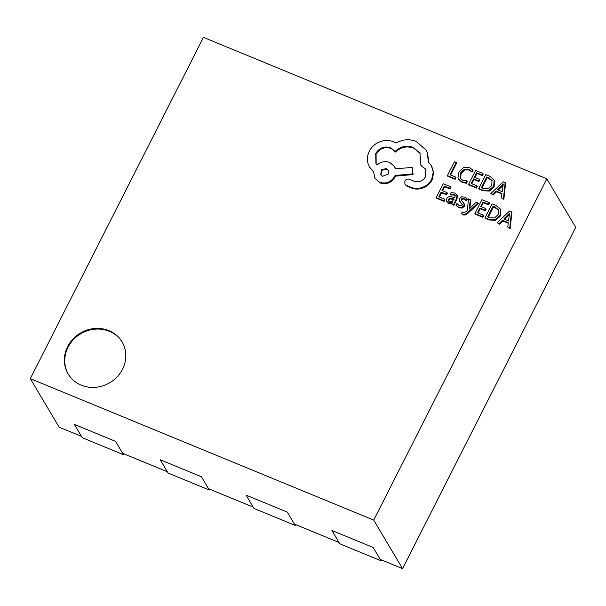 <?xml version="1.0" encoding="UTF-8"?>
<svg xmlns="http://www.w3.org/2000/svg" width="606" height="606" viewBox="0 0 606 606"><rect width="100%" height="100%" fill="white"/><g stroke="black" fill="none" stroke-linecap="round" stroke-linejoin="round"><path stroke-width="0.91" d="M123.889 453.841L123.465 454.674L115.564 441.373L74.356 424.397L81.462 436.365L59.146 427.169L30.3 378.636L373.72 520.1L546.854 178.831L203.434 37.367L30.3 378.636M123.465 454.674L82.257 437.699L74.356 424.397L115.564 441.373L122.677 453.341L167.317 471.733L160.211 459.765L201.419 476.74L160.211 459.765L168.112 473.059L209.32 490.034L201.419 476.74L208.532 488.709L253.172 507.101L246.066 495.132L287.274 512.108L246.066 495.132L253.967 508.426L295.175 525.402L287.274 512.108L294.387 524.076L339.027 542.461L331.921 530.492L373.129 547.468L331.921 530.492L339.822 543.794L381.03 560.77L373.129 547.468L380.242 559.436L402.566 568.633L575.7 227.364L546.854 178.831M209.744 489.209L209.32 490.034M295.599 524.569L295.175 525.402M381.454 559.936L381.03 560.77M67.652 346.609A31.368 28.83 -30.7 0 0 68.122 373.932A31.368 28.83 -30.7 0 0 95.596 387.302A31.368 28.83 -30.7 0 0 122.533 369.213A31.368 28.83 -30.7 0 0 122.056 341.882A31.368 28.83 -30.7 0 0 94.589 328.513A31.368 28.83 -30.7 0 0 67.652 346.609M122.253 342.216A31.368 28.83 -30.7 0 0 94.778 329.194A31.368 28.83 -30.7 0 0 68.046 347.268A31.368 28.83 -30.7 0 0 68.326 374.266M468.127 213.07L478.445 203.525L476.233 202.109L469.718 208.456L470.824 200.381L468.468 198.912L467.362 210.418L465.681 211.903L463.181 212.562L462.287 211.956L461.507 213.501L462.954 214.774C464.484 215.403 466.211 214.835 468.127 213.07L467.726 212.403L478.043 202.858M446.539 201.207L448.448 202.934L452.447 202.442L451.667 203.98L453.818 205.366L457.053 198.98L457.348 195.276L454.962 193.072L451.053 192.579L450.197 194.268L454.076 194.42L455.114 195.23L454.871 197.677L451.705 196.867C449.341 196.268 447.69 196.889 446.751 198.745L446.539 201.207L447.107 202.222M446.933 201.866L448.841 203.601L451.856 203.616M450.197 194.268L450.591 194.935L454.47 195.079L455.273 195.586M444.122 201.374L444.925 199.791L444.531 199.124L438.82 196.776L441.191 192.102L441.585 192.769L446.584 194.829L447.387 193.238L446.993 192.572L442.001 190.511L444.251 186.072L444.645 186.739L450.038 188.958L450.849 187.36L450.455 186.693L443.259 183.732L436.214 197.609L436.608 198.276L444.122 201.374L443.728 200.707L444.531 199.124M442.607 190.761L444.645 186.739M439.426 197.026L441.585 192.769M458.5 179.141L462.196 182.474L466.468 183.262L467.34 181.542L466.946 180.876L462.87 180.323L460.446 178.338L460.022 177.384L460.658 172.854L464.249 169.286L468.832 169.316L472.104 172.157L473.051 170.286L469.635 167.688L463.469 167.62L458.712 172.18L457.962 177.937L458.5 179.141L461.802 181.808L466.075 182.595L466.468 183.262M460.658 178.664L461.052 173.521L464.643 169.953L469.226 169.983L472.104 172.157M456.235 162.453L454.432 161.711L447.387 175.589L447.781 176.255L455.151 179.293L455.954 177.709L455.56 177.043L449.993 174.748L456.235 162.453L456.629 163.12L450.599 174.998M476.49 188.08L477.293 186.496L476.899 185.83L471.188 183.482L473.559 178.808L473.953 179.474L478.945 181.535L479.755 179.944L479.361 179.278L474.362 177.225L476.619 172.778L477.013 173.445L482.406 175.664L483.217 174.066L482.815 173.399L475.627 170.438L468.582 184.322L468.976 184.989L476.49 188.08L476.096 187.413L476.899 185.83M474.968 177.467L477.013 173.445M471.794 183.732L473.953 179.474M478.732 188.504L479.126 189.17L482.967 190.746L489.383 191.041L494.11 186.731L494.504 180.944L493.701 179.474L489.762 176.263L485.777 174.619L478.732 188.504L482.573 190.087L488.981 190.375L493.716 186.072L494.11 180.277L493.701 179.474M501.457 197.859L503.844 199.351L505.563 183.277L503.245 181.815L490.883 193.503L492.875 194.329L496.14 191.079L501.957 193.481L501.457 197.859L503.45 198.685L505.169 182.611M490.883 193.503L493.269 194.988L496.534 191.746L501.904 193.958M459.484 200.965L462.045 204.055L462.014 205.184L459.272 205.676L456.879 203.533L455.97 205.328L458.378 207.025L461.689 207.434L463.901 205.752L464.143 203.874L461.272 200.109L461.355 199.026L462.378 198.283L463.946 198.48L466.112 200.245L466.976 198.556L464.832 197.139L461.666 196.791L459.477 198.442L459.484 200.965L462.439 204.722M461.666 200.775L461.749 199.692L462.772 198.95L464.34 199.147L466.514 200.904L467.37 199.215L466.976 198.556M464.537 204.54L463.848 203.222L464.537 204.54L464.294 206.419L462.083 208.1L458.772 207.691L455.97 205.328M482.808 217.304L483.611 215.721L483.217 215.062L477.505 212.706L479.876 208.04L480.27 208.706L485.27 210.759L486.073 209.168L485.679 208.509L480.687 206.449L482.937 202.003L483.33 202.669L488.724 204.889L489.534 203.298L489.14 202.631L481.944 199.669L474.899 213.547L475.293 214.213L482.808 217.304L482.414 216.645L483.217 215.062M481.293 206.699L483.33 202.669M478.111 212.956L480.27 208.706M485.05 217.728L485.451 218.395L489.292 219.978L495.7 220.266L500.435 215.963L500.821 210.168L500.018 208.699L496.079 205.487L492.095 203.851L485.05 217.728L488.898 219.311L495.307 219.599L500.041 215.297L500.427 209.502L500.018 208.699M507.775 227.091L510.169 228.576L511.888 212.501L511.494 211.835L509.563 211.047L497.2 222.735L499.192 223.553L502.465 220.311L508.282 222.705L507.775 227.091L509.767 227.909L511.494 211.835M497.2 222.735L499.586 224.22L502.859 220.978L508.222 223.182M404.929 184.148L406.573 185.966L412.436 188.375C416.17 189.496 419.935 189.261 423.723 187.655C427.503 185.974 430.313 183.353 432.154 179.793L433.646 172.778L431.707 166.188L428.487 162.15L427.078 152.144L425.912 149.879L416.178 141.448C411.732 139.675 407.111 139.327 402.308 140.387L395.733 142.933L393.552 141.796C389.12 140.031 384.515 140.039 379.727 141.827C375.099 143.683 371.645 146.788 369.349 151.152C367.327 155.257 366.903 159.416 368.062 163.628L369.615 167.188L373.607 171.642L374.826 178.134L379.636 182.239C385.969 184.156 390.946 182.224 394.574 176.46L395.074 175.475L412.686 173.899L412.262 167.4L395.445 168.824L394.445 166.438L389.696 162.4C384.999 160.825 380.78 161.711 377.061 165.067L375.94 163.537L375.705 153.538C379.333 147.773 384.31 145.841 390.643 147.758L395.157 151.402C400.414 146.41 406.452 145.076 413.269 147.409L419.928 153.121L420.92 165.476L425.412 168.968L425.556 176.694C422.95 180.989 419.269 182.573 414.496 181.444L409.482 179.262C407.52 178.672 405.975 179.27 404.853 181.05L404.929 184.148L406.179 185.3L412.042 187.708C415.777 188.83 419.534 188.595 423.329 186.996C427.109 185.307 429.919 182.686 431.76 179.134L433.252 172.119L431.313 165.521M420.92 165.476L425.601 169.309M376.144 163.862L376.099 154.197C379.727 148.432 384.704 146.508 391.037 148.425L395.551 152.068C400.808 147.076 406.846 145.743 413.671 148.076L420.125 153.454M395.635 168.809L394.445 166.438M374.826 178.134L380.03 182.906C386.363 184.815 391.34 182.891 394.968 177.126L395.468 176.141L413.08 174.566L412.262 167.4M369.615 167.188L373.561 171.96M428.881 162.817L427.48 152.81L425.912 149.879M402.566 568.633L373.72 520.1M447.387 175.589L454.758 178.626L455.56 177.043M454.758 178.626L455.151 179.293M466.075 182.595L466.946 180.876M471.71 171.498L472.657 169.619M473.559 178.808L478.551 180.868L478.945 181.535M478.551 180.868L479.361 179.278M476.619 172.778L482.005 174.998L482.406 175.664M482.005 174.998L482.815 173.399M468.582 184.322L476.096 187.413M492.246 180.793L488.875 177.831L486.769 176.96L481.338 187.663L483.368 188.496L488.254 188.761L491.792 185.338L491.996 180.308M492.178 180.649L487.163 177.626L481.944 187.913M486.769 176.96L487.163 177.626M497.511 189.746L502.2 191.678L503.291 183.982L497.511 189.746M503.45 198.685L503.844 199.351M492.875 194.329L493.269 194.988M496.14 191.079L496.534 191.746M502.965 185.466L498.261 190.064M502.525 184.838L502.919 185.504M441.191 192.102L446.19 194.162L446.584 194.829M446.19 194.162L446.993 192.572M444.251 186.072L449.644 188.292L450.038 188.958M449.644 188.292L450.455 186.693M436.214 197.609L443.728 200.707M451.667 203.98L453.417 204.699L456.659 198.321L456.954 194.609M448.735 201.063L449.629 201.692L451.94 201.669L454.197 199.003L449.697 198.268L448.599 199.329L448.614 200.889M453.417 204.699L453.818 205.366M453.939 199.503L450.091 198.935L448.993 199.995L448.91 201.359M462.378 198.283L462.772 198.95M466.112 200.245L466.514 200.904M460.658 202.412L461.06 203.078M469.718 208.456L469.097 209.168L469.256 208.244L469.514 208.676M469.256 208.244L470.423 199.715M461.507 213.501L462.56 214.107C464.09 214.744 465.817 214.168 467.726 212.403M479.876 208.04L484.876 210.093L485.27 210.759M484.876 210.093L485.679 208.509M482.937 202.003L488.33 204.23L488.724 204.889M488.33 204.23L489.14 202.631M474.899 213.547L482.414 216.645M498.571 210.024L495.2 207.055L493.087 206.184L487.656 216.887L489.686 217.728L494.572 217.986L498.117 214.562L498.314 209.532M498.496 209.873L493.481 206.851L488.262 217.137M493.087 206.184L493.481 206.851M503.828 218.978L508.517 220.91L509.608 213.206L503.828 218.978M509.767 227.909L510.169 228.576M499.192 223.553L499.586 224.22M502.465 220.311L502.859 220.978M509.282 214.691L504.586 219.289M508.843 214.07L509.237 214.736M382.537 176.278L388.363 174.02L388.294 170.165L386.446 168.582L381.416 169.718L380.689 174.687L382.537 176.278M431.76 179.134L432.154 179.793M427.078 152.144L427.48 152.81M395.074 175.475L395.468 176.141M412.686 173.899L413.08 174.566M395.157 151.402L395.551 152.068M406.179 185.3L406.573 185.966M412.042 187.708L412.436 188.375M388.476 170.506L386.84 169.241L381.962 170.225L380.901 175.013M461.802 181.808L462.196 182.474M460.022 177.384L460.416 178.043M460.658 172.854L461.052 173.521M464.249 169.286L464.643 169.953M468.832 169.316L469.226 169.983M482.573 190.087L482.967 190.746M488.981 190.375L489.383 191.041M493.716 186.072L494.11 186.731M494.11 180.277L494.504 180.944M488.875 177.831L489.277 178.497M454.076 194.42L454.47 195.079M448.448 202.934L448.841 203.601M456.659 198.321L457.053 198.98M451.697 198.351L452.099 199.018M449.697 198.268L450.091 198.935M448.599 199.329L448.993 199.995M458.378 207.025L458.772 207.691M461.689 207.434L462.083 208.1M463.901 205.752L464.294 206.419M461.355 199.026L461.749 199.692M463.946 198.48L464.34 199.147M462.56 214.107L462.954 214.774M488.898 219.311L489.292 219.978M495.307 219.599L495.7 220.266M500.041 215.297L500.435 215.963M500.427 209.502L500.821 210.168M495.2 207.055L495.594 207.722M379.636 182.239L380.03 182.906M394.574 176.46L394.968 177.126M375.705 153.538L376.099 154.197M390.643 147.758L391.037 148.425M413.269 147.409L413.671 148.076M421.715 165.802L422.109 166.468M423.329 186.996L423.723 187.655"/></g></svg>
